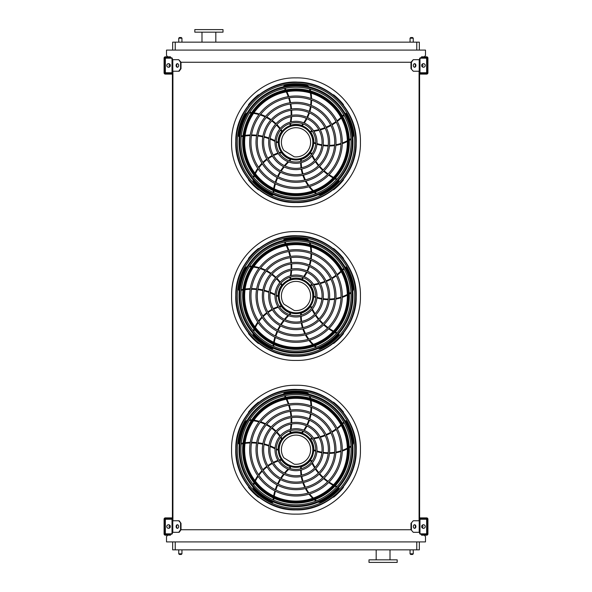 <?xml version="1.0" encoding="UTF-8"?>
<svg xmlns="http://www.w3.org/2000/svg" width="592" height="592" viewBox="0 0 592 592"><rect width="100%" height="100%" fill="white"/><g stroke="black" fill="none" stroke-linecap="round" stroke-linejoin="round"><path stroke-width="0.89" d="M419.336 541.909L419.336 549.85L172.664 549.85L172.664 541.909M167.684 535.183L166.515 536.53L166.515 541.909L425.485 541.909L425.485 536.53L424.316 535.183M419.595 59.696L413.253 59.696L411.44 62.256L180.56 62.256L178.747 59.696L172.405 59.696M178.747 71.225L180.56 68.665L181.011 68.665L179.198 71.225L172.405 71.225L172.405 520.775L179.198 520.775L181.011 523.335L178.747 520.775M172.916 71.225L172.916 520.775M413.253 71.225L410.989 68.665L413.253 71.225L419.595 71.225L419.595 520.775L413.253 520.775L410.989 523.335L410.989 529.744L413.253 532.304L410.989 529.744L181.011 529.744L181.011 523.335M419.084 71.225L419.084 520.775M424.316 56.817L425.485 55.47L425.485 50.091L166.515 50.091L166.515 55.47L167.684 56.817M172.664 50.091L172.664 42.15L175.225 42.15L175.225 50.091M416.775 50.091L416.775 42.15L175.225 42.15M416.775 42.15L419.336 42.15L419.336 50.091M383.091 562.4L397.18 562.4L397.18 559.84L369.001 559.84L369.001 562.4L383.091 562.4M222.999 29.6L194.82 29.6L194.82 32.16L222.999 32.16L222.999 29.6M215.821 32.16L215.821 42.15M410.049 549.85L410.049 553.816L413.253 553.816L413.253 549.85M412.617 554.46L410.693 554.46L412.617 554.46L413.253 553.816M178.747 549.85L178.747 553.816L181.951 553.816L181.951 549.85M181.307 554.46L179.383 554.46L181.307 554.46L181.951 553.816M412.617 37.54L410.693 37.54L412.617 37.54L413.253 38.184L413.253 42.15M181.307 37.54L179.383 37.54L181.307 37.54L181.951 38.184L181.951 42.15M172.405 533.2L172.405 519.88A1.021 1.021 0 0 0 171.384 518.851L166.004 518.851A1.021 1.021 0 0 0 164.976 519.88L164.976 522.055L165.36 522.055L165.36 519.88A0.644 0.644 0 0 1 166.004 519.236L171.384 519.236A0.644 0.644 0 0 1 172.02 519.88L172.02 533.2A0.644 0.644 0 0 1 171.384 533.836L166.004 533.836A0.644 0.644 0 0 1 165.36 533.2L165.36 531.024L164.976 531.024L164.976 533.2A1.021 1.021 0 0 0 166.004 534.221L171.384 534.221A1.021 1.021 0 0 0 172.405 533.2M165.36 522.055L165.36 531.024M168.565 528.33A1.791 1.791 0 0 0 170.119 525.644A1.791 1.791 0 0 0 167.011 525.644A1.791 1.791 0 0 0 168.565 528.33M177.615 528.301A1.791 1.265 90 0 1 176.571 526.54A1.791 1.265 90 0 1 177.615 524.771M178.747 532.304L180.56 529.744L181.011 529.744L179.198 532.304L172.405 532.304M180.56 529.744L180.56 523.335M178.658 526.54A1.791 1.265 90 0 1 177.385 528.33A1.791 1.265 90 0 1 176.12 526.54A1.791 1.265 90 0 1 177.385 524.749A1.791 1.265 90 0 1 178.658 526.54M419.595 519.88L419.595 533.2A1.021 1.021 0 0 0 420.616 534.221L425.996 534.221A1.021 1.021 0 0 0 427.024 533.2L427.024 531.024L426.64 531.024L426.64 533.2A0.644 0.644 0 0 1 425.996 533.836L420.616 533.836A0.644 0.644 0 0 1 419.98 533.2L419.98 519.88A0.644 0.644 0 0 1 420.616 519.236L425.996 519.236A0.644 0.644 0 0 1 426.64 519.88L426.64 522.055L427.024 522.055L427.024 519.88A1.021 1.021 0 0 0 425.996 518.851L420.616 518.851A1.021 1.021 0 0 0 419.595 519.88M426.64 531.024L426.64 522.055M423.435 528.33A1.791 1.791 0 0 0 424.989 525.644A1.791 1.791 0 0 0 421.881 525.644A1.791 1.791 0 0 0 423.435 528.33M419.595 532.304L413.253 532.304M415.88 526.54A1.791 1.265 -90 0 1 414.615 528.33A1.791 1.265 -90 0 1 413.342 526.54A1.791 1.265 -90 0 1 414.615 524.749A1.791 1.265 -90 0 1 415.88 526.54M411.44 529.744L411.44 523.335M414.385 524.771A1.791 1.265 -90 0 1 415.429 526.54A1.791 1.265 -90 0 1 414.385 528.301M410.989 523.335L413.253 520.775M419.595 58.8L419.595 72.12A1.021 1.021 0 0 0 420.616 73.149L425.996 73.149A1.021 1.021 0 0 0 427.024 72.12L427.024 69.945L426.64 69.945L426.64 72.12A0.644 0.644 0 0 1 425.996 72.764L420.616 72.764A0.644 0.644 0 0 1 419.98 72.12L419.98 58.8A0.644 0.644 0 0 1 420.616 58.164L425.996 58.164A0.644 0.644 0 0 1 426.64 58.8L426.64 60.976L427.024 60.976L427.024 58.8A1.021 1.021 0 0 0 425.996 57.779L420.616 57.779A1.021 1.021 0 0 0 419.595 58.8M426.64 69.945L426.64 60.976M423.435 67.251A1.791 1.791 0 0 0 424.989 64.565A1.791 1.791 0 0 0 421.881 64.565A1.791 1.791 0 0 0 423.435 67.251M415.88 65.46A1.791 1.265 -90 0 1 414.615 67.251A1.791 1.265 -90 0 1 413.342 65.46A1.791 1.265 -90 0 1 414.615 63.67A1.791 1.265 -90 0 1 415.88 65.46M411.44 68.665L411.44 62.256M410.989 68.665L410.989 62.256L413.253 59.696M414.385 63.699A1.791 1.265 -90 0 1 415.429 65.46A1.791 1.265 -90 0 1 414.385 67.229M172.405 72.12L172.405 58.8A1.021 1.021 0 0 0 171.384 57.779L166.004 57.779A1.021 1.021 0 0 0 164.976 58.8L164.976 60.976L165.36 60.976L165.36 58.8A0.644 0.644 0 0 1 166.004 58.164L171.384 58.164A0.644 0.644 0 0 1 172.02 58.8L172.02 72.12A0.644 0.644 0 0 1 171.384 72.764L166.004 72.764A0.644 0.644 0 0 1 165.36 72.12L165.36 69.945L164.976 69.945L164.976 72.12A1.021 1.021 0 0 0 166.004 73.149L171.384 73.149A1.021 1.021 0 0 0 172.405 72.12M165.36 60.976L165.36 69.945M168.565 67.251A1.791 1.791 0 0 0 170.119 64.565A1.791 1.791 0 0 0 167.011 64.565A1.791 1.791 0 0 0 168.565 67.251M177.615 67.229A1.791 1.265 90 0 1 176.571 65.46A1.791 1.265 90 0 1 177.615 63.699M178.747 59.696L181.011 62.256L181.011 68.665M180.56 68.665L180.56 62.256M178.658 65.46A1.791 1.265 90 0 1 177.385 67.251A1.791 1.265 90 0 1 176.12 65.46A1.791 1.265 90 0 1 177.385 63.67A1.791 1.265 90 0 1 178.658 65.46M421.874 527.42A0.895 0.895 0 0 0 422.917 526.614A0.895 0.895 0 0 0 421.874 525.652M421.519 517.896L421.519 518.533L426.64 518.533A0.644 0.644 0 0 1 427.276 519.177L427.276 533.903A0.644 0.644 0 0 1 426.64 534.546L421.519 534.546L421.519 535.183L426.64 535.183A1.28 1.28 0 0 0 427.92 533.903L427.92 519.177A1.28 1.28 0 0 0 426.64 517.896L419.595 517.896M170.481 518.533L170.481 517.896L165.36 517.896A1.28 1.28 0 0 0 164.08 519.177L164.08 533.903A1.28 1.28 0 0 0 165.36 535.183L170.481 535.183L170.481 534.546L165.36 534.546A0.644 0.644 0 0 1 164.724 533.903L164.724 519.177A0.644 0.644 0 0 1 165.36 518.533L172.405 518.533M419.595 518.533L421.519 518.533M170.481 517.896L172.405 517.896M170.126 525.652A0.895 0.895 0 0 0 169.083 526.614A0.895 0.895 0 0 0 170.126 527.42M421.519 73.467L421.519 74.104L426.64 74.104A1.28 1.28 0 0 0 427.92 72.823L427.92 58.097A1.28 1.28 0 0 0 426.64 56.817L421.519 56.817L421.519 57.454L426.64 57.454A0.644 0.644 0 0 1 427.276 58.097L427.276 72.823A0.644 0.644 0 0 1 426.64 73.467L419.595 73.467M165.36 57.454L170.481 57.454L170.481 56.817L165.36 56.817A1.28 1.28 0 0 0 164.08 58.097L164.08 72.823A1.28 1.28 0 0 0 165.36 74.104L170.481 74.104L170.481 73.467L165.36 73.467A0.644 0.644 0 0 1 164.724 72.823L164.724 58.097A0.644 0.644 0 0 1 165.36 57.454M172.405 73.467L170.481 73.467M172.405 74.104L170.481 74.104M421.519 74.104L419.595 74.104M421.874 66.348A0.895 0.895 0 0 0 422.917 65.534A0.895 0.895 0 0 0 421.874 64.58M170.126 64.58A0.895 0.895 0 0 0 169.083 65.534A0.895 0.895 0 0 0 170.126 66.348M296 509.557A59.859 59.859 0 0 0 347.844 419.765A59.859 59.859 0 0 0 244.156 419.765A59.859 59.859 0 0 0 296 509.557M296 508.38A58.689 58.689 0 0 0 346.823 420.35A58.689 58.689 0 0 0 245.177 420.35A58.689 58.689 0 0 0 296 508.38M296 494.727A45.029 45.029 0 0 0 334.998 427.18A45.029 45.029 0 0 0 257.002 427.18A45.029 45.029 0 0 0 296 494.727M296 496.007A46.309 46.309 0 0 0 336.108 426.536A46.309 46.309 0 0 0 255.892 426.536A46.309 46.309 0 0 0 296 496.007M296 488.4A38.702 38.702 0 0 0 329.522 430.34A38.702 38.702 0 0 0 262.478 430.34A38.702 38.702 0 0 0 296 488.4M296 489.68A39.982 39.982 0 0 0 330.632 429.696A39.982 39.982 0 0 0 261.368 429.696A39.982 39.982 0 0 0 296 489.68M296 482.073A32.375 32.375 0 0 0 324.039 433.507A32.375 32.375 0 0 0 267.961 433.507A32.375 32.375 0 0 0 296 482.073M296 483.353A33.655 33.655 0 0 0 325.149 432.863A33.655 33.655 0 0 0 266.851 432.863A33.655 33.655 0 0 0 296 483.353M296 475.746A26.048 26.048 0 0 0 318.563 436.667A26.048 26.048 0 0 0 273.437 436.667A26.048 26.048 0 0 0 296 475.746M296 477.026A27.328 27.328 0 0 0 319.673 436.03A27.328 27.328 0 0 0 272.327 436.03A27.328 27.328 0 0 0 296 477.026M296 469.419A19.721 19.721 0 0 0 313.079 439.834A19.721 19.721 0 0 0 278.921 439.834A19.721 19.721 0 0 0 296 469.419M296 470.699A21.001 21.001 0 0 0 314.189 439.19A21.001 21.001 0 0 0 277.811 439.19A21.001 21.001 0 0 0 296 470.699M290.095 430.872A50.283 50.283 0 0 1 289.895 431.812L290.376 432.574A0.644 0.644 0 0 0 290.709 432.56A17.93 17.93 0 0 1 301.728 432.7L302.371 432.93A40.434 40.434 0 0 0 303.526 431.464M302.912 431.22A39.79 39.79 0 0 1 301.728 432.7L302.371 432.93M284.463 395.841A50.283 50.283 0 0 1 285.329 397.41M286.254 399.267A50.283 50.283 0 0 1 288.223 404.04M288.644 405.268A50.283 50.283 0 0 1 289.969 410.167M290.221 411.418A50.283 50.283 0 0 1 290.916 416.42M291.012 417.7A50.283 50.283 0 0 1 291.072 422.806M290.998 424.124A50.283 50.283 0 0 1 290.361 429.459M308.972 394.22A5.121 5.121 0 0 0 306.071 392.622A57.957 57.957 0 0 0 284.678 392.851A1.28 1.28 0 0 0 283.649 394.08M304.303 430.399A40.434 40.434 0 0 0 306.952 426.055M307.529 424.915A40.434 40.434 0 0 0 309.453 420.239M309.853 419.018A40.434 40.434 0 0 0 311.037 414.03M311.237 412.72A40.434 40.434 0 0 0 311.614 407.451M311.599 406.082A40.434 40.434 0 0 0 311.074 400.592M310.637 398.379A40.434 40.434 0 0 0 310.164 396.47M312.073 438.258A50.283 50.283 0 0 1 311.118 438.361L310.541 439.049A0.644 0.644 0 0 0 310.659 439.368A17.93 17.93 0 0 1 313.93 449.89L313.908 450.571A40.434 40.434 0 0 0 315.662 451.222M315.706 450.556A39.79 39.79 0 0 1 313.93 449.89L313.908 450.571M343.656 422.081A50.283 50.283 0 0 1 342.42 423.384M340.948 424.841A50.283 50.283 0 0 1 337.018 428.186M335.975 428.963A50.283 50.283 0 0 1 331.727 431.738M330.61 432.367A50.283 50.283 0 0 1 326.074 434.572M324.882 435.061A50.283 50.283 0 0 1 320.043 436.696M318.77 437.037A50.283 50.283 0 0 1 313.501 438.08M352.765 444.888A5.121 5.121 0 0 0 353.394 441.632A57.957 57.957 0 0 0 346.557 421.363A1.28 1.28 0 0 0 345.077 420.764M316.912 451.622A40.434 40.434 0 0 0 321.863 452.806M323.128 452.998A40.434 40.434 0 0 0 328.168 453.391M329.455 453.383A40.434 40.434 0 0 0 334.569 452.969M335.871 452.762A40.434 40.434 0 0 0 340.999 451.489M342.294 451.052A40.434 40.434 0 0 0 347.349 448.854M349.324 447.759A40.434 40.434 0 0 0 350.997 446.716M296 467.369A17.671 17.671 0 0 0 311.303 440.855A17.671 17.671 0 0 0 280.697 440.855A17.671 17.671 0 0 0 296 467.369M311.843 461.442A50.283 50.283 0 0 1 311.451 460.569L310.615 460.236A0.644 0.644 0 0 0 310.349 460.443A17.93 17.93 0 0 1 301.35 466.807L300.699 466.999A40.434 40.434 0 0 0 300.625 468.864M301.269 468.701A39.79 39.79 0 0 1 301.35 466.807L300.699 466.999M336.989 486.483A50.283 50.283 0 0 1 335.361 485.714M333.525 484.759A50.283 50.283 0 0 1 329.122 482.058M328.064 481.311A50.283 50.283 0 0 1 324.113 478.121M323.173 477.256A50.283 50.283 0 0 1 319.673 473.622M318.836 472.638A50.283 50.283 0 0 1 315.788 468.546M315.07 467.436A50.283 50.283 0 0 1 312.458 462.744M318.111 502.194A5.121 5.121 0 0 0 321.404 501.787A57.957 57.957 0 0 0 338.565 489.022A1.28 1.28 0 0 0 338.683 487.431M300.625 470.181A40.434 40.434 0 0 0 301.032 475.25M301.239 476.516A40.434 40.434 0 0 0 302.423 481.429M302.823 482.65A40.434 40.434 0 0 0 304.799 487.386M305.405 488.555A40.434 40.434 0 0 0 308.195 493.04M309.009 494.142A40.434 40.434 0 0 0 312.665 498.272M314.315 499.811A40.434 40.434 0 0 0 315.825 501.076M289.717 468.39A50.283 50.283 0 0 1 290.428 467.747L290.487 466.851A0.644 0.644 0 0 0 290.213 466.666A17.93 17.93 0 0 1 281.378 460.073L280.993 459.503A40.434 40.434 0 0 0 279.195 460.014M279.55 460.576A39.79 39.79 0 0 1 281.378 460.073L280.993 459.503M273.682 500.04A50.283 50.283 0 0 1 273.904 498.264M274.244 496.214A50.283 50.283 0 0 1 275.458 491.197M275.842 489.961A50.283 50.283 0 0 1 277.648 485.218M278.181 484.049A50.283 50.283 0 0 1 280.556 479.601M281.23 478.506A50.283 50.283 0 0 1 284.19 474.34M285.018 473.319A50.283 50.283 0 0 1 288.667 469.375M252.902 486.95A5.121 5.121 0 0 0 254.308 489.947A57.957 57.957 0 0 0 271.75 502.327A1.28 1.28 0 0 0 273.304 501.942M277.944 460.421A40.434 40.434 0 0 0 273.245 462.382M272.105 462.966A40.434 40.434 0 0 0 267.806 465.608M266.763 466.37A40.434 40.434 0 0 0 262.87 469.708M261.945 470.647A40.434 40.434 0 0 0 258.541 474.688M257.749 475.805A40.434 40.434 0 0 0 254.952 480.556M253.998 482.598A40.434 40.434 0 0 0 253.258 484.426M276.279 449.498A50.283 50.283 0 0 1 277.108 449.972L277.981 449.75A0.644 0.644 0 0 0 278.07 449.432A17.93 17.93 0 0 1 281.614 438.99L282.029 438.45A40.434 40.434 0 0 0 280.985 436.896M280.564 437.414A39.79 39.79 0 0 1 281.614 438.99L282.029 438.45M241.218 444.022A50.283 50.283 0 0 1 242.979 443.689M245.029 443.378A50.283 50.283 0 0 1 250.179 442.979M251.474 442.964A50.283 50.283 0 0 1 256.543 443.216M257.816 443.364A50.283 50.283 0 0 1 262.781 444.244M264.032 444.548A50.283 50.283 0 0 1 268.909 446.072M270.137 446.546A50.283 50.283 0 0 1 275.014 448.803M247.249 420.216A5.121 5.121 0 0 0 244.829 422.481A57.957 57.957 0 0 0 238.443 442.89A1.28 1.28 0 0 0 239.294 444.252M280.216 435.838A40.434 40.434 0 0 0 276.901 431.975M275.998 431.072A40.434 40.434 0 0 0 272.15 427.794M271.106 427.039A40.434 40.434 0 0 0 266.726 424.375M265.549 423.776A40.434 40.434 0 0 0 260.65 421.793M259.348 421.378A40.434 40.434 0 0 0 253.961 420.187M251.726 419.913A40.434 40.434 0 0 0 249.757 419.772M296 466.503A16.813 16.813 0 0 0 310.563 441.284A16.813 16.813 0 0 0 281.437 441.284A16.813 16.813 0 0 0 296 466.503M294.254 464.187A14.6 14.6 0 0 0 310.504 447.989A14.6 14.6 0 0 0 290.938 436.001A14.6 14.6 0 0 0 283.879 457.831L294.254 464.187M258.689 402.419L258.438 402.168A60.584 60.584 0 0 0 248.47 412.128L248.729 412.387M248.729 487.001L248.47 487.26A60.584 60.584 0 0 0 258.438 497.221L258.689 496.962M334.769 403.137L334.769 403.137A60.584 60.584 0 0 1 335.353 403.633L335.353 403.633M343.271 412.387L343.53 412.128A60.584 60.584 0 0 0 333.562 402.168L333.311 402.427M333.311 496.962L333.562 497.221A60.584 60.584 0 0 0 343.53 487.26L343.271 487.001M296 504.769A55.078 55.078 0 0 0 351.078 449.691A55.078 55.078 0 0 0 296 394.62A55.078 55.078 0 0 0 240.922 449.691A55.078 55.078 0 0 0 296 504.769M296 392.725A56.973 56.973 0 0 1 345.336 478.181A56.973 56.973 0 0 1 246.664 478.181A56.973 56.973 0 0 1 296 392.725M296 505.945A56.247 56.247 0 0 0 352.247 449.691A56.247 56.247 0 0 0 296 393.443A56.247 56.247 0 0 0 239.753 449.691A56.247 56.247 0 0 0 296 505.945M296 396.337A53.361 53.361 0 0 1 342.213 476.375A53.361 53.361 0 0 1 249.787 476.375A53.361 53.361 0 0 1 296 396.337M296 398.335A51.356 51.356 0 0 0 251.519 475.369A51.356 51.356 0 0 0 340.481 475.369A51.356 51.356 0 0 0 296 398.335A51.356 51.356 0 0 0 251.519 475.369A51.356 51.356 0 0 0 340.481 475.369A51.356 51.356 0 0 0 296 398.335M296 355.859A59.859 59.859 0 0 0 347.844 266.067A59.859 59.859 0 0 0 244.156 266.067A59.859 59.859 0 0 0 296 355.859M296 354.689A58.689 58.689 0 0 0 346.823 266.659A58.689 58.689 0 0 0 245.177 266.659A58.689 58.689 0 0 0 296 354.689M296 341.029A45.029 45.029 0 0 0 334.998 273.482A45.029 45.029 0 0 0 257.002 273.482A45.029 45.029 0 0 0 296 341.029M296 342.309A46.309 46.309 0 0 0 336.108 272.845A46.309 46.309 0 0 0 255.892 272.845A46.309 46.309 0 0 0 296 342.309M296 334.702A38.702 38.702 0 0 0 329.522 276.649A38.702 38.702 0 0 0 262.478 276.649A38.702 38.702 0 0 0 296 334.702M296 335.982A39.982 39.982 0 0 0 330.632 276.005A39.982 39.982 0 0 0 261.368 276.005A39.982 39.982 0 0 0 296 335.982M296 328.375A32.375 32.375 0 0 0 324.039 279.809A32.375 32.375 0 0 0 267.961 279.809A32.375 32.375 0 0 0 296 328.375M296 329.655A33.655 33.655 0 0 0 325.149 279.172A33.655 33.655 0 0 0 266.851 279.172A33.655 33.655 0 0 0 296 329.655M296 322.048A26.048 26.048 0 0 0 318.563 282.976A26.048 26.048 0 0 0 273.437 282.976A26.048 26.048 0 0 0 296 322.048M296 323.328A27.328 27.328 0 0 0 319.673 282.332A27.328 27.328 0 0 0 272.327 282.332A27.328 27.328 0 0 0 296 323.328M296 315.721A19.721 19.721 0 0 0 313.079 286.136A19.721 19.721 0 0 0 278.921 286.136A19.721 19.721 0 0 0 296 315.721M296 317.001A21.001 21.001 0 0 0 314.189 285.499A21.001 21.001 0 0 0 277.811 285.499A21.001 21.001 0 0 0 296 317.001M290.095 277.182A50.283 50.283 0 0 1 289.895 278.114L290.376 278.884A0.644 0.644 0 0 0 290.709 278.869A17.93 17.93 0 0 1 301.728 279.01L302.371 279.239A40.434 40.434 0 0 0 303.526 277.766M302.912 277.53A39.79 39.79 0 0 1 301.728 279.01L302.371 279.239M284.463 242.143A50.283 50.283 0 0 1 285.329 243.719M286.254 245.576A50.283 50.283 0 0 1 288.223 250.342M288.644 251.57A50.283 50.283 0 0 1 289.969 256.469M290.221 257.727A50.283 50.283 0 0 1 290.916 262.73M291.012 264.01A50.283 50.283 0 0 1 291.072 269.116M290.998 270.433A50.283 50.283 0 0 1 290.361 275.768M308.972 240.53A5.121 5.121 0 0 0 306.071 238.924A57.957 57.957 0 0 0 284.678 239.161A1.28 1.28 0 0 0 283.649 240.382M304.303 276.708A40.434 40.434 0 0 0 306.952 272.364M307.529 271.217A40.434 40.434 0 0 0 309.453 266.548M309.853 265.32A40.434 40.434 0 0 0 311.037 260.332M311.237 259.03A40.434 40.434 0 0 0 311.614 253.761M311.599 252.392A40.434 40.434 0 0 0 311.074 246.901M310.637 244.688A40.434 40.434 0 0 0 310.164 242.779M312.073 284.567A50.283 50.283 0 0 1 311.118 284.663L310.541 285.359A0.644 0.644 0 0 0 310.659 285.67A17.93 17.93 0 0 1 313.93 296.2L313.908 296.881A40.434 40.434 0 0 0 315.662 297.524M315.706 296.866A39.79 39.79 0 0 1 313.93 296.2L313.908 296.881M343.656 268.383A50.283 50.283 0 0 1 342.42 269.693M340.948 271.151A50.283 50.283 0 0 1 337.018 274.496M335.975 275.273A50.283 50.283 0 0 1 331.727 278.048M330.61 278.677A50.283 50.283 0 0 1 326.074 280.882M324.882 281.37A50.283 50.283 0 0 1 320.043 283.006M318.77 283.346A50.283 50.283 0 0 1 313.501 284.382M352.765 291.19A5.121 5.121 0 0 0 353.394 287.941A57.957 57.957 0 0 0 346.557 267.673A1.28 1.28 0 0 0 345.077 267.073M316.912 297.931A40.434 40.434 0 0 0 321.863 299.108M323.128 299.308A40.434 40.434 0 0 0 328.168 299.693M329.455 299.693A40.434 40.434 0 0 0 334.569 299.278M335.871 299.064A40.434 40.434 0 0 0 340.999 297.798M342.294 297.362A40.434 40.434 0 0 0 347.349 295.164M349.324 294.069A40.434 40.434 0 0 0 350.997 293.025M296 313.671A17.671 17.671 0 0 0 311.303 287.164A17.671 17.671 0 0 0 280.697 287.164A17.671 17.671 0 0 0 296 313.671M311.843 307.751A50.283 50.283 0 0 1 311.451 306.878L310.615 306.545A0.644 0.644 0 0 0 310.349 306.752A17.93 17.93 0 0 1 301.35 313.116L300.699 313.301A40.434 40.434 0 0 0 300.625 315.173M301.269 315.011A39.79 39.79 0 0 1 301.35 313.116L300.699 313.301M336.989 332.785A50.283 50.283 0 0 1 335.361 332.023M333.525 331.069A50.283 50.283 0 0 1 329.122 328.368M328.064 327.62A50.283 50.283 0 0 1 324.113 324.431M323.173 323.565A50.283 50.283 0 0 1 319.673 319.932M318.836 318.947A50.283 50.283 0 0 1 315.788 314.848M315.07 313.745A50.283 50.283 0 0 1 312.458 309.054M318.111 348.503A5.121 5.121 0 0 0 321.404 348.089A57.957 57.957 0 0 0 338.565 335.331A1.28 1.28 0 0 0 338.683 333.733M300.625 316.491A40.434 40.434 0 0 0 301.032 321.56M301.239 322.825A40.434 40.434 0 0 0 302.423 327.731M302.823 328.96A40.434 40.434 0 0 0 304.799 333.688M305.405 334.865A40.434 40.434 0 0 0 308.195 339.349M309.009 340.444A40.434 40.434 0 0 0 312.665 344.581M314.315 346.113A40.434 40.434 0 0 0 315.825 347.386M289.717 314.7A50.283 50.283 0 0 1 290.428 314.056L290.487 313.153A0.644 0.644 0 0 0 290.213 312.968A17.93 17.93 0 0 1 281.378 306.375L280.993 305.812A40.434 40.434 0 0 0 279.195 306.323M279.55 306.885A39.79 39.79 0 0 1 281.378 306.375L280.993 305.812M273.682 346.35A50.283 50.283 0 0 1 273.904 344.566M274.244 342.524A50.283 50.283 0 0 1 275.458 337.507M275.842 336.263A50.283 50.283 0 0 1 277.648 331.527M278.181 330.358A50.283 50.283 0 0 1 280.556 325.903M281.23 324.816A50.283 50.283 0 0 1 284.19 320.649M285.018 319.621A50.283 50.283 0 0 1 288.667 315.684M252.902 333.252A5.121 5.121 0 0 0 254.308 336.256A57.957 57.957 0 0 0 271.75 348.636A1.28 1.28 0 0 0 273.304 348.251M277.944 306.73A40.434 40.434 0 0 0 273.245 308.684M272.105 309.268A40.434 40.434 0 0 0 267.806 311.917M266.763 312.68A40.434 40.434 0 0 0 262.87 316.017M261.945 316.957A40.434 40.434 0 0 0 258.541 320.997M257.749 322.107A40.434 40.434 0 0 0 254.952 326.865M253.998 328.908A40.434 40.434 0 0 0 253.258 330.736M276.279 295.8A50.283 50.283 0 0 1 277.108 296.281L277.981 296.059A0.644 0.644 0 0 0 278.07 295.741A17.93 17.93 0 0 1 281.614 285.3L282.029 284.759A40.434 40.434 0 0 0 280.985 283.205M280.564 283.716A39.79 39.79 0 0 1 281.614 285.3L282.029 284.759M241.218 290.332A50.283 50.283 0 0 1 242.979 289.991M245.029 289.688A50.283 50.283 0 0 1 250.179 289.288M251.474 289.266A50.283 50.283 0 0 1 256.543 289.525M257.816 289.666A50.283 50.283 0 0 1 262.781 290.554M264.032 290.857A50.283 50.283 0 0 1 268.909 292.381M270.137 292.855A50.283 50.283 0 0 1 275.014 295.112M247.249 266.526A5.121 5.121 0 0 0 244.829 268.79A57.957 57.957 0 0 0 238.443 289.199A1.28 1.28 0 0 0 239.294 290.561M280.216 282.147A40.434 40.434 0 0 0 276.901 278.284M275.998 277.374A40.434 40.434 0 0 0 272.15 274.103M271.106 273.349A40.434 40.434 0 0 0 266.726 270.677M265.549 270.085A40.434 40.434 0 0 0 260.65 268.102M259.348 267.688A40.434 40.434 0 0 0 253.961 266.496M251.726 266.222A40.434 40.434 0 0 0 249.757 266.082M296 312.813A16.813 16.813 0 0 0 310.563 287.594A16.813 16.813 0 0 0 281.437 287.594A16.813 16.813 0 0 0 296 312.813M294.254 310.497A14.6 14.6 0 0 0 310.504 294.298A14.6 14.6 0 0 0 290.938 282.303A14.6 14.6 0 0 0 283.879 304.14L294.254 310.497M258.689 248.729L258.438 248.47A60.584 60.584 0 0 0 248.47 258.438L248.729 258.689M248.729 333.311L248.47 333.562A60.584 60.584 0 0 0 258.438 343.53L258.689 343.271M334.769 249.447L334.769 249.447A60.584 60.584 0 0 1 335.353 249.942L335.353 249.942M343.271 258.689L343.53 258.438A60.584 60.584 0 0 0 333.562 248.47L333.311 248.729M333.311 343.271L333.562 343.53A60.584 60.584 0 0 0 343.53 333.562L343.271 333.311M296 351.078A55.078 55.078 0 0 0 351.078 296A55.078 55.078 0 0 0 296 240.922A55.078 55.078 0 0 0 240.922 296A55.078 55.078 0 0 0 296 351.078M296 239.027A56.973 56.973 0 0 1 345.336 324.483A56.973 56.973 0 0 1 246.664 324.483A56.973 56.973 0 0 1 296 239.027M296 352.247A56.247 56.247 0 0 0 352.247 296A56.247 56.247 0 0 0 296 239.753A56.247 56.247 0 0 0 239.753 296A56.247 56.247 0 0 0 296 352.247M296 242.639A53.361 53.361 0 0 1 342.213 322.677A53.361 53.361 0 0 1 249.787 322.677A53.361 53.361 0 0 1 296 242.639M296 244.644A51.356 51.356 0 0 0 251.519 321.678A51.356 51.356 0 0 0 340.481 321.678A51.356 51.356 0 0 0 296 244.644A51.356 51.356 0 0 0 251.519 321.678A51.356 51.356 0 0 0 340.481 321.678A51.356 51.356 0 0 0 296 244.644M296 202.168A59.859 59.859 0 0 0 347.844 112.376A59.859 59.859 0 0 0 244.156 112.376A59.859 59.859 0 0 0 296 202.168M296 200.991A58.689 58.689 0 0 0 346.823 112.961A58.689 58.689 0 0 0 245.177 112.961A58.689 58.689 0 0 0 296 200.991M296 187.338A45.029 45.029 0 0 0 334.998 119.791A45.029 45.029 0 0 0 257.002 119.791A45.029 45.029 0 0 0 296 187.338M296 188.619A46.309 46.309 0 0 0 336.108 119.155A46.309 46.309 0 0 0 255.892 119.155A46.309 46.309 0 0 0 296 188.619M296 181.011A38.702 38.702 0 0 0 329.522 122.958A38.702 38.702 0 0 0 262.478 122.958A38.702 38.702 0 0 0 296 181.011M296 182.292A39.982 39.982 0 0 0 330.632 122.315A39.982 39.982 0 0 0 261.368 122.315A39.982 39.982 0 0 0 296 182.292M296 174.684A32.375 32.375 0 0 0 324.039 126.118A32.375 32.375 0 0 0 267.961 126.118A32.375 32.375 0 0 0 296 174.684M296 175.965A33.655 33.655 0 0 0 325.149 125.482A33.655 33.655 0 0 0 266.851 125.482A33.655 33.655 0 0 0 296 175.965M296 168.357A26.048 26.048 0 0 0 318.563 129.285A26.048 26.048 0 0 0 273.437 129.285A26.048 26.048 0 0 0 296 168.357M296 169.638A27.328 27.328 0 0 0 319.673 128.642A27.328 27.328 0 0 0 272.327 128.642A27.328 27.328 0 0 0 296 169.638M296 162.03A19.721 19.721 0 0 0 313.079 132.445A19.721 19.721 0 0 0 278.921 132.445A19.721 19.721 0 0 0 296 162.03M296 163.311A21.001 21.001 0 0 0 314.189 131.809A21.001 21.001 0 0 0 277.811 131.809A21.001 21.001 0 0 0 296 163.311M290.095 123.491A50.283 50.283 0 0 1 289.895 124.424L290.376 125.186A0.644 0.644 0 0 0 290.709 125.178A17.93 17.93 0 0 1 301.728 125.319L302.371 125.548A40.434 40.434 0 0 0 303.526 124.076M302.912 123.832A39.79 39.79 0 0 1 301.728 125.319L302.371 125.548M284.463 88.452A50.283 50.283 0 0 1 285.329 90.028M286.254 91.878A50.283 50.283 0 0 1 288.223 96.651M288.644 97.88A50.283 50.283 0 0 1 289.969 102.779M290.221 104.037A50.283 50.283 0 0 1 290.916 109.039M291.012 110.319A50.283 50.283 0 0 1 291.072 115.425M290.998 116.742A50.283 50.283 0 0 1 290.361 122.078M308.972 86.832A5.121 5.121 0 0 0 306.071 85.233A57.957 57.957 0 0 0 284.678 85.47A1.28 1.28 0 0 0 283.649 86.691M304.303 123.01A40.434 40.434 0 0 0 306.952 118.674M307.529 117.527A40.434 40.434 0 0 0 309.453 112.857M309.853 111.629A40.434 40.434 0 0 0 311.037 106.641M311.237 105.339A40.434 40.434 0 0 0 311.614 100.07M311.599 98.701A40.434 40.434 0 0 0 311.074 93.21M310.637 90.998A40.434 40.434 0 0 0 310.164 89.081M312.073 130.876A50.283 50.283 0 0 1 311.118 130.973L310.541 131.668A0.644 0.644 0 0 0 310.659 131.979A17.93 17.93 0 0 1 313.93 142.509L313.908 143.19A40.434 40.434 0 0 0 315.662 143.834M315.706 143.168A39.79 39.79 0 0 1 313.93 142.509L313.908 143.19M343.656 114.693A50.283 50.283 0 0 1 342.42 116.002M340.948 117.46A50.283 50.283 0 0 1 337.018 120.805M335.975 121.582A50.283 50.283 0 0 1 331.727 124.357M330.61 124.986A50.283 50.283 0 0 1 326.074 127.191M324.882 127.68A50.283 50.283 0 0 1 320.043 129.308M318.77 129.648A50.283 50.283 0 0 1 313.501 130.691M352.765 137.499A5.121 5.121 0 0 0 353.394 134.243A57.957 57.957 0 0 0 346.557 113.982A1.28 1.28 0 0 0 345.077 113.375M316.912 144.241A40.434 40.434 0 0 0 321.863 145.417M323.128 145.617A40.434 40.434 0 0 0 328.168 146.002M329.455 146.002A40.434 40.434 0 0 0 334.569 145.588M335.871 145.373A40.434 40.434 0 0 0 340.999 144.108M342.294 143.671A40.434 40.434 0 0 0 347.349 141.466M349.324 140.378A40.434 40.434 0 0 0 350.997 139.327M296 159.981A17.671 17.671 0 0 0 311.303 133.474A17.671 17.671 0 0 0 280.697 133.474A17.671 17.671 0 0 0 296 159.981M311.843 154.061A50.283 50.283 0 0 1 311.451 153.187L310.615 152.854A0.644 0.644 0 0 0 310.349 153.054A17.93 17.93 0 0 1 301.35 159.418L300.699 159.611A40.434 40.434 0 0 0 300.625 161.483M301.269 161.313A39.79 39.79 0 0 1 301.35 159.418L300.699 159.611M336.989 179.095A50.283 50.283 0 0 1 335.361 178.333M333.525 177.378A50.283 50.283 0 0 1 329.122 174.677M328.064 173.922A50.283 50.283 0 0 1 324.113 170.74M323.173 169.874A50.283 50.283 0 0 1 319.673 166.234M318.836 165.257A50.283 50.283 0 0 1 315.788 161.157M315.07 160.055A50.283 50.283 0 0 1 312.458 155.363M318.111 194.812A5.121 5.121 0 0 0 321.404 194.398A57.957 57.957 0 0 0 338.565 181.64A1.28 1.28 0 0 0 338.683 180.042M300.625 162.8A40.434 40.434 0 0 0 301.032 167.869M301.239 169.134A40.434 40.434 0 0 0 302.423 174.041M302.823 175.269A40.434 40.434 0 0 0 304.799 179.998M305.405 181.174A40.434 40.434 0 0 0 308.195 185.659M309.009 186.754A40.434 40.434 0 0 0 312.665 190.89M314.315 192.422A40.434 40.434 0 0 0 315.825 193.695M289.717 161.002A50.283 50.283 0 0 1 290.428 160.365L290.487 159.463A0.644 0.644 0 0 0 290.213 159.278A17.93 17.93 0 0 1 281.378 152.684L280.993 152.122A40.434 40.434 0 0 0 279.195 152.632M279.55 153.195A39.79 39.79 0 0 1 281.378 152.684L280.993 152.122M273.682 192.659A50.283 50.283 0 0 1 273.904 190.876M274.244 188.833A50.283 50.283 0 0 1 275.458 183.816M275.842 182.573A50.283 50.283 0 0 1 277.648 177.829M278.181 176.668A50.283 50.283 0 0 1 280.556 172.213M281.23 171.125A50.283 50.283 0 0 1 284.19 166.951M285.018 165.93A50.283 50.283 0 0 1 288.667 161.993M252.902 179.561A5.121 5.121 0 0 0 254.308 182.565A57.957 57.957 0 0 0 271.75 194.946A1.28 1.28 0 0 0 273.304 194.561M277.944 153.039A40.434 40.434 0 0 0 273.245 154.993M272.105 155.578A40.434 40.434 0 0 0 267.806 158.227M266.763 158.982A40.434 40.434 0 0 0 262.87 162.326M261.945 163.259A40.434 40.434 0 0 0 258.541 167.299M257.749 168.417A40.434 40.434 0 0 0 254.952 173.167M253.998 175.217A40.434 40.434 0 0 0 253.258 177.045M276.279 142.11A50.283 50.283 0 0 1 277.108 142.591L277.981 142.369A0.644 0.644 0 0 0 278.07 142.05A17.93 17.93 0 0 1 281.614 131.609L282.029 131.069A40.434 40.434 0 0 0 280.985 129.515M280.564 130.025A39.79 39.79 0 0 1 281.614 131.609L282.029 131.069M241.218 136.641A50.283 50.283 0 0 1 242.979 136.301M245.029 135.997A50.283 50.283 0 0 1 250.179 135.598M251.474 135.575A50.283 50.283 0 0 1 256.543 135.834M257.816 135.975A50.283 50.283 0 0 1 262.781 136.863M264.032 137.166A50.283 50.283 0 0 1 268.909 138.691M270.137 139.164A50.283 50.283 0 0 1 275.014 141.421M247.249 112.828A5.121 5.121 0 0 0 244.829 115.092A57.957 57.957 0 0 0 238.443 135.509A1.28 1.28 0 0 0 239.294 136.863M280.216 128.449A40.434 40.434 0 0 0 276.901 124.586M275.998 123.684A40.434 40.434 0 0 0 272.15 120.413M271.106 119.658A40.434 40.434 0 0 0 266.726 116.987M265.549 116.395A40.434 40.434 0 0 0 260.65 114.404M259.348 113.997A40.434 40.434 0 0 0 253.961 112.806M251.726 112.532A40.434 40.434 0 0 0 249.757 112.391M296 159.122A16.813 16.813 0 0 0 310.563 133.903A16.813 16.813 0 0 0 281.437 133.903A16.813 16.813 0 0 0 296 159.122M294.254 156.806A14.6 14.6 0 0 0 310.504 140.6A14.6 14.6 0 0 0 290.938 128.612A14.6 14.6 0 0 0 283.879 150.449L294.254 156.806M258.689 95.038L258.438 94.779A60.584 60.584 0 0 0 248.47 104.74L248.729 104.999M248.729 179.613L248.47 179.872A60.584 60.584 0 0 0 258.438 189.832L258.689 189.581M334.769 95.756L334.769 95.756A60.584 60.584 0 0 1 335.353 96.252L335.353 96.252M343.271 104.999L343.53 104.74A60.584 60.584 0 0 0 333.562 94.779L333.311 95.038M333.311 189.581L333.562 189.832A60.584 60.584 0 0 0 343.53 179.872L343.271 179.613M296 197.38A55.078 55.078 0 0 0 351.078 142.309A55.078 55.078 0 0 0 296 87.231A55.078 55.078 0 0 0 240.922 142.309A55.078 55.078 0 0 0 296 197.38M296 85.337A56.973 56.973 0 0 1 345.336 170.792A56.973 56.973 0 0 1 246.664 170.792A56.973 56.973 0 0 1 296 85.337M296 198.557A56.247 56.247 0 0 0 352.247 142.309A56.247 56.247 0 0 0 296 86.055A56.247 56.247 0 0 0 239.753 142.309A56.247 56.247 0 0 0 296 198.557M296 88.948A53.361 53.361 0 0 1 342.213 168.986A53.361 53.361 0 0 1 249.787 168.986A53.361 53.361 0 0 1 296 88.948M296 90.946A51.356 51.356 0 0 0 251.519 167.987A51.356 51.356 0 0 0 340.481 167.987A51.356 51.356 0 0 0 296 90.946A51.356 51.356 0 0 0 251.519 167.987A51.356 51.356 0 0 0 340.481 167.987A51.356 51.356 0 0 0 296 90.946M296 206.734C261.575 207.622 230.688 176.734 231.576 142.309C230.688 107.885 261.575 76.997 296 77.885C330.425 76.997 361.312 107.885 360.424 142.309C361.312 176.734 330.425 207.622 296 206.734M296 360.424C261.575 361.312 230.688 330.425 231.576 296C230.688 261.575 261.575 230.688 296 231.576C330.425 230.688 361.312 261.575 360.424 296C361.312 330.425 330.425 361.312 296 360.424M296 514.115C261.575 515.003 230.688 484.115 231.576 449.691C230.688 415.266 261.575 384.378 296 385.266C330.425 384.378 361.312 415.266 360.424 449.691C361.312 484.115 330.425 515.003 296 514.115M175.225 541.909L175.225 549.85M416.775 549.85L416.775 541.909M413.253 38.184L410.049 38.184L410.049 42.15M181.951 38.184L178.747 38.184L178.747 42.15M172.783 532.304L172.783 520.775M419.217 532.304L419.217 520.775M419.217 71.225L419.217 59.696M172.783 71.225L172.783 59.696M171.71 518.533L171.71 517.896M420.29 73.467L420.29 74.104M296 509.845A60.155 60.155 0 0 0 348.096 419.617A60.155 60.155 0 0 0 243.904 419.617A60.155 60.155 0 0 0 296 509.845M303.696 430.147A39.79 39.79 0 0 0 306.367 425.789M306.945 424.649A39.79 39.79 0 0 0 308.869 419.98M309.261 418.759A39.79 39.79 0 0 0 310.43 413.778M310.622 412.476A39.79 39.79 0 0 0 310.97 407.222M310.948 405.86A39.79 39.79 0 0 0 310.386 400.392M309.942 398.187A39.79 39.79 0 0 0 309.498 396.455A4.484 4.484 0 0 0 309.446 396.285M307.655 393.932A4.484 4.484 0 0 0 305.96 393.251A57.313 57.313 0 0 0 284.804 393.48A0.644 0.644 0 0 0 284.315 393.932M285.122 395.7A50.927 50.927 0 0 1 285.98 397.284M286.905 399.149A50.927 50.927 0 0 1 288.866 403.929M289.281 405.165A50.927 50.927 0 0 1 290.598 410.071M290.857 411.329A50.927 50.927 0 0 1 291.553 416.331M291.649 417.612A50.927 50.927 0 0 1 291.715 422.695M291.649 424.005A50.927 50.927 0 0 1 291.042 429.281M290.79 430.673A50.927 50.927 0 0 1 290.376 432.574M284.678 392.851L284.804 393.48M306.071 392.622L305.96 393.251M316.964 450.971A39.79 39.79 0 0 0 321.93 452.162M323.202 452.362A39.79 39.79 0 0 0 328.234 452.747M329.522 452.747A39.79 39.79 0 0 0 334.613 452.318M335.916 452.096A39.79 39.79 0 0 0 341.022 450.808M342.309 450.364A39.79 39.79 0 0 0 347.334 448.137M349.295 447.034A39.79 39.79 0 0 0 350.804 446.072A4.484 4.484 0 0 0 350.952 445.976M352.64 443.549A4.484 4.484 0 0 0 352.758 441.721A57.313 57.313 0 0 0 346.002 421.674A0.644 0.644 0 0 0 345.417 421.349M343.989 422.666A50.927 50.927 0 0 1 342.746 423.968M341.266 425.426A50.927 50.927 0 0 1 337.314 428.771M336.271 429.54A50.927 50.927 0 0 1 332.016 432.315M330.891 432.944A50.927 50.927 0 0 1 326.355 435.15M325.171 435.638A50.927 50.927 0 0 1 320.346 437.273M319.081 437.614A50.927 50.927 0 0 1 313.878 438.672M312.48 438.857A50.927 50.927 0 0 1 310.541 439.049M346.557 421.363L346.002 421.674M353.394 441.632L352.758 441.721M301.261 470.026A39.79 39.79 0 0 0 301.661 475.117M301.868 476.39A39.79 39.79 0 0 0 303.052 481.289M303.459 482.517A39.79 39.79 0 0 0 305.442 487.231M306.042 488.393A39.79 39.79 0 0 0 308.846 492.855M309.668 493.943A39.79 39.79 0 0 0 313.338 498.035M314.996 499.552A39.79 39.79 0 0 0 316.38 500.699A4.484 4.484 0 0 0 316.52 500.802M319.347 501.661A4.484 4.484 0 0 0 321.123 501.209A57.313 57.313 0 0 0 338.099 488.585A0.644 0.644 0 0 0 338.224 487.934M336.537 486.979A50.927 50.927 0 0 1 334.909 486.202M333.067 485.24A50.927 50.927 0 0 1 328.671 482.517M327.605 481.77A50.927 50.927 0 0 1 323.654 478.573M322.707 477.707A50.927 50.927 0 0 1 319.214 474.066M318.378 473.089A50.927 50.927 0 0 1 315.336 469.012M314.618 467.917A50.927 50.927 0 0 1 312.006 463.292M311.399 462.019A50.927 50.927 0 0 1 310.615 460.236M338.565 489.022L338.099 488.585M321.404 501.787L321.123 501.209M278.284 460.983A39.79 39.79 0 0 0 273.563 462.937M272.424 463.521A39.79 39.79 0 0 0 268.124 466.17M267.088 466.925A39.79 39.79 0 0 0 263.218 470.27M262.293 471.202A39.79 39.79 0 0 0 258.926 475.25M258.142 476.368A39.79 39.79 0 0 0 255.381 481.126M254.449 483.168A39.79 39.79 0 0 0 253.79 484.833A4.484 4.484 0 0 0 253.731 485.003M253.79 487.956A4.484 4.484 0 0 0 254.767 489.503A57.313 57.313 0 0 0 272.017 501.75A0.644 0.644 0 0 0 272.675 501.668M273.067 499.766A50.927 50.927 0 0 1 273.297 497.983M273.645 495.933A50.927 50.927 0 0 1 274.873 490.909M275.265 489.665A50.927 50.927 0 0 1 277.078 484.915M277.611 483.753A50.927 50.927 0 0 1 279.986 479.298M280.66 478.21A50.927 50.927 0 0 1 283.598 474.051M284.426 473.03A50.927 50.927 0 0 1 288.015 469.123M289.037 468.146A50.927 50.927 0 0 1 290.487 466.851M271.75 502.327L272.017 501.75M254.308 489.947L254.767 489.503M279.787 436.334A39.79 39.79 0 0 0 276.471 432.449M275.561 431.546A39.79 39.79 0 0 0 271.721 428.275M270.677 427.52A39.79 39.79 0 0 0 266.304 424.871M265.127 424.286A39.79 39.79 0 0 0 260.236 422.325M258.933 421.926A39.79 39.79 0 0 0 253.554 420.771M251.326 420.52A39.79 39.79 0 0 0 249.535 420.409A4.484 4.484 0 0 0 249.358 420.401M246.568 421.378A4.484 4.484 0 0 0 245.399 422.784A57.313 57.313 0 0 0 239.079 442.971A0.644 0.644 0 0 0 239.36 443.571M241.292 443.356A50.927 50.927 0 0 1 243.06 443.023M245.118 442.72A50.927 50.927 0 0 1 250.275 442.335M251.578 442.32A50.927 50.927 0 0 1 256.654 442.587M257.927 442.727A50.927 50.927 0 0 1 262.892 443.615M264.143 443.919A50.927 50.927 0 0 1 269.005 445.428M270.226 445.894A50.927 50.927 0 0 1 275.058 448.1M276.301 448.773A50.927 50.927 0 0 1 277.981 449.75M238.443 442.89L239.079 442.971M244.829 422.481L245.399 422.784M296 502.482A52.784 52.784 0 0 1 243.216 449.691A52.784 52.784 0 0 1 296 396.906A52.784 52.784 0 0 1 348.784 449.691A52.784 52.784 0 0 1 296 502.482M296 397.35A52.34 52.34 0 0 0 250.675 475.864A52.34 52.34 0 0 0 341.325 475.864A52.34 52.34 0 0 0 296 397.35M296 397.824A51.874 51.874 0 0 1 340.925 475.628A51.874 51.874 0 0 1 251.075 475.628A51.874 51.874 0 0 1 296 397.824M296 356.155A60.155 60.155 0 0 0 348.096 265.926A60.155 60.155 0 0 0 243.904 265.926A60.155 60.155 0 0 0 296 356.155M303.696 276.457A39.79 39.79 0 0 0 306.367 272.098M306.945 270.958A39.79 39.79 0 0 0 308.869 266.289M309.261 265.061A39.79 39.79 0 0 0 310.43 260.088M310.622 258.785A39.79 39.79 0 0 0 310.97 253.531M310.948 252.17A39.79 39.79 0 0 0 310.386 246.694M309.942 244.496A39.79 39.79 0 0 0 309.498 242.757A4.484 4.484 0 0 0 309.446 242.587M307.655 240.234A4.484 4.484 0 0 0 305.96 239.56A57.313 57.313 0 0 0 284.804 239.79A0.644 0.644 0 0 0 284.315 240.241M285.122 242.01A50.927 50.927 0 0 1 285.98 243.593M286.905 245.451A50.927 50.927 0 0 1 288.866 250.238M289.281 251.474A50.927 50.927 0 0 1 290.598 256.38M290.857 257.638A50.927 50.927 0 0 1 291.553 262.633M291.649 263.914A50.927 50.927 0 0 1 291.715 269.005M291.649 270.315A50.927 50.927 0 0 1 291.042 275.591M290.79 276.975A50.927 50.927 0 0 1 290.376 278.884M284.678 239.161L284.804 239.79M306.071 238.924L305.96 239.56M316.964 297.28A39.79 39.79 0 0 0 321.93 298.472M323.202 298.671A39.79 39.79 0 0 0 328.234 299.056M329.522 299.049A39.79 39.79 0 0 0 334.613 298.62M335.916 298.405A39.79 39.79 0 0 0 341.022 297.117M342.309 296.673A39.79 39.79 0 0 0 347.334 294.446M349.295 293.343A39.79 39.79 0 0 0 350.804 292.381A4.484 4.484 0 0 0 350.952 292.278M352.64 289.851A4.484 4.484 0 0 0 352.758 288.03A57.313 57.313 0 0 0 346.002 267.984A0.644 0.644 0 0 0 345.417 267.658M343.989 268.968A50.927 50.927 0 0 1 342.746 270.278M341.266 271.728A50.927 50.927 0 0 1 337.314 275.073M336.271 275.85A50.927 50.927 0 0 1 332.016 278.625M330.891 279.254A50.927 50.927 0 0 1 326.355 281.459M325.171 281.947A50.927 50.927 0 0 1 320.346 283.583M319.081 283.923A50.927 50.927 0 0 1 313.878 284.974M312.48 285.166A50.927 50.927 0 0 1 310.541 285.359M346.557 267.673L346.002 267.984M353.394 287.941L352.758 288.03M301.261 316.335A39.79 39.79 0 0 0 301.661 321.426M301.868 322.692A39.79 39.79 0 0 0 303.052 327.598M303.459 328.819A39.79 39.79 0 0 0 305.442 333.533M306.042 334.702A39.79 39.79 0 0 0 308.846 339.157M309.668 340.252A39.79 39.79 0 0 0 313.338 344.344M314.996 345.861A39.79 39.79 0 0 0 316.38 347.001A4.484 4.484 0 0 0 316.52 347.112M319.347 347.963A4.484 4.484 0 0 0 321.123 347.519A57.313 57.313 0 0 0 338.099 334.894A0.644 0.644 0 0 0 338.224 334.243M336.537 333.289A50.927 50.927 0 0 1 334.909 332.512M333.067 331.55A50.927 50.927 0 0 1 328.671 328.826M327.605 328.079A50.927 50.927 0 0 1 323.654 324.882M322.707 324.009A50.927 50.927 0 0 1 319.214 320.376M318.378 319.399A50.927 50.927 0 0 1 315.336 315.321M314.618 314.219A50.927 50.927 0 0 1 312.006 309.601M311.399 308.328A50.927 50.927 0 0 1 310.615 306.545M338.565 335.331L338.099 334.894M321.404 348.089L321.123 347.519M278.284 307.292A39.79 39.79 0 0 0 273.563 309.246M272.424 309.831A39.79 39.79 0 0 0 268.124 312.472M267.088 313.235A39.79 39.79 0 0 0 263.218 316.579M262.293 317.512A39.79 39.79 0 0 0 258.926 321.56M258.142 322.677A39.79 39.79 0 0 0 255.381 327.428M254.449 329.478A39.79 39.79 0 0 0 253.79 331.143A4.484 4.484 0 0 0 253.731 331.305M253.79 334.265A4.484 4.484 0 0 0 254.767 335.812A57.313 57.313 0 0 0 272.017 348.052A0.644 0.644 0 0 0 272.675 347.978M273.067 346.076A50.927 50.927 0 0 1 273.297 344.285M273.645 342.243A50.927 50.927 0 0 1 274.873 337.211M275.265 335.975A50.927 50.927 0 0 1 277.078 331.224M277.611 330.055A50.927 50.927 0 0 1 279.986 325.607M280.66 324.512A50.927 50.927 0 0 1 283.598 320.361M284.426 319.34A50.927 50.927 0 0 1 288.015 315.425M289.037 314.456A50.927 50.927 0 0 1 290.487 313.153M271.75 348.636L272.017 348.052M254.308 336.256L254.767 335.812M279.787 282.643A39.79 39.79 0 0 0 276.471 278.758M275.561 277.848A39.79 39.79 0 0 0 271.721 274.584M270.677 273.83A39.79 39.79 0 0 0 266.304 271.18M265.127 270.596A39.79 39.79 0 0 0 260.236 268.635M258.933 268.235A39.79 39.79 0 0 0 253.554 267.081M251.326 266.829A39.79 39.79 0 0 0 249.535 266.718A4.484 4.484 0 0 0 249.358 266.711M246.568 267.68A4.484 4.484 0 0 0 245.399 269.086A57.313 57.313 0 0 0 239.079 289.273A0.644 0.644 0 0 0 239.36 289.88M241.292 289.658A50.927 50.927 0 0 1 243.06 289.333M245.118 289.029A50.927 50.927 0 0 1 250.275 288.644M251.578 288.63A50.927 50.927 0 0 1 256.654 288.889M257.927 289.037A50.927 50.927 0 0 1 262.892 289.925M264.143 290.228A50.927 50.927 0 0 1 269.005 291.738M270.226 292.204A50.927 50.927 0 0 1 275.058 294.409M276.301 295.082A50.927 50.927 0 0 1 277.981 296.059M238.443 289.199L239.079 289.273M244.829 268.79L245.399 269.086M296 348.784A52.784 52.784 0 0 1 243.216 296A52.784 52.784 0 0 1 296 243.216A52.784 52.784 0 0 1 348.784 296A52.784 52.784 0 0 1 296 348.784M296 243.66A52.34 52.34 0 0 0 250.675 322.166A52.34 52.34 0 0 0 341.325 322.166A52.34 52.34 0 0 0 296 243.66M296 244.126A51.874 51.874 0 0 1 340.925 321.937A51.874 51.874 0 0 1 251.075 321.937A51.874 51.874 0 0 1 296 244.126M296 202.457A60.155 60.155 0 0 0 348.096 112.228A60.155 60.155 0 0 0 243.904 112.228A60.155 60.155 0 0 0 296 202.457M303.696 122.766A39.79 39.79 0 0 0 306.367 118.407M306.945 117.26A39.79 39.79 0 0 0 308.869 112.598M309.261 111.37A39.79 39.79 0 0 0 310.43 106.39M310.622 105.095A39.79 39.79 0 0 0 310.97 99.841M310.948 98.472A39.79 39.79 0 0 0 310.386 93.003M309.942 90.805A39.79 39.79 0 0 0 309.498 89.066A4.484 4.484 0 0 0 309.446 88.896M307.655 86.543A4.484 4.484 0 0 0 305.96 85.862A57.313 57.313 0 0 0 284.804 86.099A0.644 0.644 0 0 0 284.315 86.55M285.122 88.319A50.927 50.927 0 0 1 285.98 89.895M286.905 91.76A50.927 50.927 0 0 1 288.866 96.548M289.281 97.776A50.927 50.927 0 0 1 290.598 102.69M290.857 103.948A50.927 50.927 0 0 1 291.553 108.943M291.649 110.223A50.927 50.927 0 0 1 291.715 115.314M291.649 116.624A50.927 50.927 0 0 1 291.042 121.9M290.79 123.284A50.927 50.927 0 0 1 290.376 125.186M284.678 85.47L284.804 86.099M306.071 85.233L305.96 85.862M316.964 143.582A39.79 39.79 0 0 0 321.93 144.781M323.202 144.981A39.79 39.79 0 0 0 328.234 145.366M329.522 145.358A39.79 39.79 0 0 0 334.613 144.929M335.916 144.714A39.79 39.79 0 0 0 341.022 143.427M342.309 142.983A39.79 39.79 0 0 0 347.334 140.755M349.295 139.645A39.79 39.79 0 0 0 350.804 138.691A4.484 4.484 0 0 0 350.952 138.587M352.64 136.16A4.484 4.484 0 0 0 352.758 134.332A57.313 57.313 0 0 0 346.002 114.293A0.644 0.644 0 0 0 345.417 113.967M343.989 115.277A50.927 50.927 0 0 1 342.746 116.587M341.266 118.037A50.927 50.927 0 0 1 337.314 121.382M336.271 122.159A50.927 50.927 0 0 1 332.016 124.927M330.891 125.563A50.927 50.927 0 0 1 326.355 127.768M325.171 128.257A50.927 50.927 0 0 1 320.346 129.892M319.081 130.233A50.927 50.927 0 0 1 313.878 131.283M312.48 131.468A50.927 50.927 0 0 1 310.541 131.668M346.557 113.982L346.002 114.293M353.394 134.243L352.758 134.332M301.261 162.645A39.79 39.79 0 0 0 301.661 167.736M301.868 169.001A39.79 39.79 0 0 0 303.052 173.907M303.459 175.128A39.79 39.79 0 0 0 305.442 179.842M306.042 181.011A39.79 39.79 0 0 0 308.846 185.466M309.668 186.554A39.79 39.79 0 0 0 313.338 190.654M314.996 192.171A39.79 39.79 0 0 0 316.38 193.31A4.484 4.484 0 0 0 316.52 193.421M319.347 194.272A4.484 4.484 0 0 0 321.123 193.821A57.313 57.313 0 0 0 338.099 181.204A0.644 0.644 0 0 0 338.224 180.553M336.537 179.591A50.927 50.927 0 0 1 334.909 178.821M333.067 177.859A50.927 50.927 0 0 1 328.671 175.136M327.605 174.381A50.927 50.927 0 0 1 323.654 171.184M322.707 170.318A50.927 50.927 0 0 1 319.214 166.685M318.378 165.708A50.927 50.927 0 0 1 315.336 161.623M314.618 160.528A50.927 50.927 0 0 1 312.006 155.903M311.399 154.63A50.927 50.927 0 0 1 310.615 152.854M338.565 181.64L338.099 181.204M321.404 194.398L321.123 193.821M278.284 153.602A39.79 39.79 0 0 0 273.563 155.548M272.424 156.133A39.79 39.79 0 0 0 268.124 158.782M267.088 159.544A39.79 39.79 0 0 0 263.218 162.881M262.293 163.821A39.79 39.79 0 0 0 258.926 167.862M258.142 168.979A39.79 39.79 0 0 0 255.381 173.737M254.449 175.787A39.79 39.79 0 0 0 253.79 177.445A4.484 4.484 0 0 0 253.731 177.615M253.79 180.567A4.484 4.484 0 0 0 254.767 182.121A57.313 57.313 0 0 0 272.017 194.361A0.644 0.644 0 0 0 272.675 194.287M273.067 192.378A50.927 50.927 0 0 1 273.297 190.594M273.645 188.545A50.927 50.927 0 0 1 274.873 183.52M275.265 182.277A50.927 50.927 0 0 1 277.078 177.533M277.611 176.364A50.927 50.927 0 0 1 279.986 171.917M280.66 170.822A50.927 50.927 0 0 1 283.598 166.663M284.426 165.642A50.927 50.927 0 0 1 288.015 161.734M289.037 160.758A50.927 50.927 0 0 1 290.487 159.463M271.75 194.946L272.017 194.361M254.308 182.565L254.767 182.121M279.787 128.952A39.79 39.79 0 0 0 276.471 125.067M275.561 124.157A39.79 39.79 0 0 0 271.721 120.886M270.677 120.139A39.79 39.79 0 0 0 266.304 117.49M265.127 116.898A39.79 39.79 0 0 0 260.236 114.944M258.933 114.545A39.79 39.79 0 0 0 253.554 113.39M251.326 113.139A39.79 39.79 0 0 0 249.535 113.02A4.484 4.484 0 0 0 249.358 113.02M246.568 113.99A4.484 4.484 0 0 0 245.399 115.396A57.313 57.313 0 0 0 239.079 135.583A0.644 0.644 0 0 0 239.36 136.19M241.292 135.968A50.927 50.927 0 0 1 243.06 135.642M245.118 135.339A50.927 50.927 0 0 1 250.275 134.954M251.578 134.939A50.927 50.927 0 0 1 256.654 135.198M257.927 135.346A50.927 50.927 0 0 1 262.892 136.227M264.143 136.53A50.927 50.927 0 0 1 269.005 138.04M270.226 138.506A50.927 50.927 0 0 1 275.058 140.718M276.301 141.384A50.927 50.927 0 0 1 277.981 142.369M238.443 135.509L239.079 135.583M244.829 115.092L245.399 115.396M296 195.094A52.784 52.784 0 0 1 243.216 142.309A52.784 52.784 0 0 1 296 89.518A52.784 52.784 0 0 1 348.784 142.309A52.784 52.784 0 0 1 296 195.094M296 89.969A52.34 52.34 0 0 0 250.675 168.476A52.34 52.34 0 0 0 341.325 168.476A52.34 52.34 0 0 0 296 89.969M296 90.435A51.874 51.874 0 0 1 340.925 168.246A51.874 51.874 0 0 1 251.075 168.246A51.874 51.874 0 0 1 296 90.435M390.01 559.84L390.01 549.85M376.179 559.84L376.179 549.85M201.99 32.16L201.99 42.15M178.747 38.184L179.383 37.54M410.049 38.184L410.693 37.54M178.747 553.816L179.383 554.46M410.049 553.816L410.693 554.46M296 509.912C327.613 510.881 356.813 482.103 356.206 450.638C357.805 419.21 329.522 389.529 297.894 389.506C265.638 387.457 235.113 416.62 235.794 448.743C234.106 480.837 263.692 510.948 296 509.912M296 356.221C327.613 357.183 356.813 328.405 356.206 296.947C357.805 265.519 329.522 235.838 297.894 235.808C265.638 233.759 235.113 262.922 235.794 295.053C234.106 327.147 263.692 357.257 296 356.221M296 202.523C327.613 203.493 356.813 174.714 356.206 143.257C357.805 111.829 329.522 82.147 297.894 82.118C265.638 80.068 235.113 109.231 235.794 141.362C234.106 173.456 263.692 203.559 296 202.523"/></g></svg>
